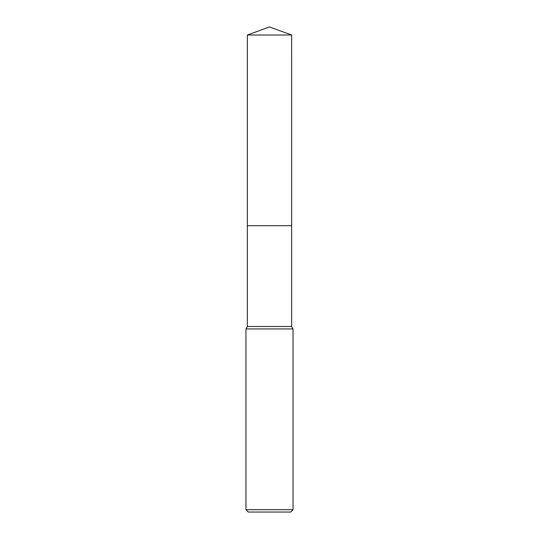 <?xml version="1.0" encoding="UTF-8"?>
<svg xmlns="http://www.w3.org/2000/svg" width="539" height="539" viewBox="0 0 539 539"><rect width="100%" height="100%" fill="white"/><g stroke="black" fill="none" stroke-linecap="round" stroke-linejoin="round"><path stroke-width="0.81" d="M247.367 35.008L291.633 35.008L269.5 26.95L247.367 35.008L247.361 225.7L291.639 225.7L291.633 326.493L293.048 328.938L293.048 509.692L245.952 509.692L248.304 512.05L290.696 512.05L293.048 509.692M291.633 35.008L291.639 225.7L247.361 225.7L247.367 326.493L291.633 326.493M247.367 326.493L245.952 328.938L293.048 328.938M245.952 328.938L245.952 509.692"/></g></svg>
